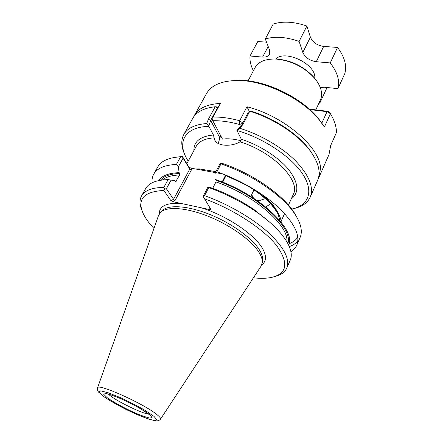 <?xml version="1.0" encoding="UTF-8"?>
<svg xmlns="http://www.w3.org/2000/svg" width="443" height="443" viewBox="0 0 443 443"><rect width="100%" height="100%" fill="white"/><g stroke="black" fill="none" stroke-linecap="round" stroke-linejoin="round"><path stroke-width="0.66" d="M302.824 52.44L310.405 37.184C312.664 42.373 317.088 45.452 323.678 46.415L337.538 47.445L330.245 62.917L316.296 61.715C309.657 60.674 305.166 57.584 302.824 52.44L299.119 41.404C286.244 36.93 274.976 36.121 265.302 38.973L269.449 49.771L269.427 54.351C268.231 56.399 265.955 57.313 262.605 57.086L250.013 56.001C249.636 60.73 250.771 65.647 253.402 70.764M266.531 42.174L257.787 41.52L250.013 56.001M310.405 37.184L306.872 26.032C294.13 21.668 282.922 20.993 273.253 24.016L265.302 38.973M306.872 26.032L299.119 41.404M318.871 103.263L319.813 103.086L319.453 102.017M326.314 87.432L326.629 88.423L319.813 103.086M320.245 87.515L324.453 87.238L337.931 88.65C340.008 80.847 337.45 72.27 330.245 62.917M337.931 88.65L344.848 73.488C347.013 65.525 344.576 56.848 337.538 47.445M211.909 118.835L212.823 120.734L213.022 117.057L211.909 118.835L220.398 103.402C207.13 104.188 198.453 108.208 194.366 115.462L206.432 93.706C211.455 84.918 222.181 80.515 238.605 80.499C265.783 80.571 303.571 99.332 320.062 120.933L324.387 127.041L330.445 113.674L328.939 111.475L309.269 109.072M322.925 124.804L321.806 123.132L327.034 111.68L328.939 111.475M234.281 80.537L240.615 80.371C266.802 80.449 303.056 98.446 318.949 119.256L321.806 123.132M249.343 111.47L246.95 106.757C284.367 116.105 320.893 148.106 320.466 168.622L318.966 177.311L328.999 154.552L330.688 145.514L336.497 132.391C336.42 126.593 334.404 120.352 330.445 113.674L327.034 111.68L309.823 109.571M218.2 107.178L217.07 107.278M194.366 115.462L193.619 116.98M242.592 123.348L239.519 124.505L240.621 126.781M318.966 177.311L318.201 178.828M249.221 111.193L249.608 111.315M259.327 200.845L256.359 200.009M220.398 103.402L213.022 117.057C221.024 116.869 229.917 118.098 239.696 120.745L239.519 124.505C229.701 121.781 220.802 120.524 212.823 120.734L222.48 139.108M224.734 138.869C229.585 138.559 235.061 139.196 241.158 140.78M251.679 194.627L253.518 198.121M246.95 106.757L239.696 120.745L242.77 122.999M249.221 111.149L248.927 111.719M270.618 203.808L265.783 206.97M265.34 198.636L257.898 201.072M184.731 154.485C181.159 146.843 180.844 140.193 183.79 134.528C187.367 128.143 195.003 124.477 206.698 123.519L208.764 126.205L213.437 134.993L214.672 139.866C216.71 145.863 230.51 147.32 240.056 141.86L241.319 139.252L236.966 130.419M208.791 126.36C185.152 126.958 177.289 141.428 186.387 158.051L188.192 161.186M195.573 168.988L199.3 168.916L215.913 171.657M222.807 173.966L216.068 172.737M214.694 172.482L190.95 168.141L188.945 167.089L189.787 169.065L191.575 169.603L174.935 200.712L173.578 199.284L170.898 200.651L163.86 190.446C143.654 191.57 136.793 199.333 143.283 213.736C145.542 218.438 149.097 223.338 153.948 228.45M199.3 168.916L198.73 169.564M243.141 124.095L239.99 128.32C260.772 134.772 282.252 147.447 295.747 161.053C309.258 175.461 314.07 187.527 310.166 197.262L317.598 180.406C320.981 172.56 318.678 162.93 310.676 151.517C299.091 135.281 274.206 118.624 249.769 111.221L243.141 124.095L241.812 124.86L248.434 112.013L250.882 111.093C274.621 118.381 298.687 134.55 309.962 150.343L310.676 151.517M293.703 208.581C301.949 206.803 307.436 203.032 310.166 197.262M273.541 58.997L277.279 59.046C291.71 60.514 303.876 66.555 313.771 77.16L316.069 80.111M252.803 197.661L253.031 197.196M237.005 130.38L241.812 124.86M237.055 130.336L239.99 128.32M206.698 123.519L208.415 119.217L215.187 106.735L217.413 107.965L210.663 120.457L208.764 126.177M183.79 134.528L192.727 118.414C196.36 111.924 203.846 108.031 215.187 106.735L216.893 106.929L217.591 108.313L216.893 106.929M220.847 135.995L219.872 137.851L218.244 143.526M315.798 109.87L320.367 100.052C321.9 96.718 321.989 92.892 320.621 88.567C319.464 85.045 317.382 81.523 314.375 78.001C304.031 66.926 291.317 60.613 276.238 59.074C265.579 58.692 258.518 61.544 255.057 67.629L248.047 80.903M312.941 154.84L309.962 150.343M296.904 217.336L294.307 212.817C283.243 195.009 252.66 173.612 222.519 163.473L220.741 163.312L219.573 164.569L214.944 173.529L216.887 171.806L220.974 163.882L220.741 163.312M175.616 181.713L174.769 180.694L168.113 179.62L163.855 187.395L164.619 188.995L166.385 188.751L173.578 199.284L189.787 169.065L183.081 158.151L178.357 166.806L179.127 172.67L179.642 173.484C170.289 173.817 163.877 176.07 160.41 180.257M164.619 188.995L163.86 190.446M160.521 419.111L260.905 266.404L262.25 262.688C262.522 260.024 261.647 256.923 259.631 253.379C252.959 241.579 231.999 226.041 209.556 216.832C187.101 207.59 167.011 206.111 160.648 212.252L158.5 215.575L97.56 387.858M290.165 260.323C295.226 249.874 282.689 230.105 256.696 212.097C241.944 201.908 225.958 193.735 208.742 187.588L204.572 195.673C228.034 204.018 252.56 218.255 268.303 232.481C284.079 247.432 290.243 259.299 286.782 268.081L290.165 260.323M275.169 276.426C281.034 274.937 284.904 272.157 286.782 268.081M208.742 187.588L207.922 187.123L203.199 196.266L203.387 196.925L204.572 195.673M226.345 175.367L225.792 176.032M225.581 175.993L225.26 175.805L226.218 175.317M209.788 207.54L208.919 207.933L209.423 206.953M261.741 264.825C266.332 261.531 266.708 256.292 262.865 249.11C255.495 235.067 227.115 215.747 201.161 207.75L209.617 209.561L210.813 209.185L203.387 196.925M170.898 200.651L172.953 201.72L181.021 203.448C166.479 202.584 159.225 206.084 159.253 213.952M287.884 243.534C293.571 227.923 257.15 194.178 216.051 180.367L215.569 179.542C258.806 193.918 296.5 229.773 288.714 245.2M269.66 222.159L254.465 209.899C241.18 200.718 226.794 193.369 211.3 187.849L207.922 187.123M216.051 180.367L215.979 181.912L212.684 188.341M175.694 181.708L179.598 174.985L179.642 173.484M171.197 179.93L166.385 188.751M178.357 166.806L176.43 164.442L180.606 156.816L182.433 156.479L175.821 157.232M183.081 158.151L182.328 156.606M291.677 209.074C308.19 205.635 314.214 192.223 303.15 174.769C292.197 157.365 264.106 138.299 236.994 130.486M180.606 156.816L178.773 156.927C167.98 157.896 160.992 161.23 157.802 166.917L153.738 174.171C152.331 176.718 151.777 179.592 152.071 182.804M176.43 164.442C164.619 165.023 157.055 168.268 153.738 174.171M179.127 172.67C168.711 173.03 161.861 175.672 158.577 180.6M289.118 243.761C292.989 242.238 295.88 240.051 297.796 237.215M289.334 246.607C292.928 245.311 295.758 243.478 297.823 241.119M290.896 251.718C293.626 250.007 295.586 247.825 296.766 245.167L300.083 237.542C302.685 231.567 301.113 223.986 295.359 214.8C283.963 196.443 252.15 174.271 220.974 163.882M296.766 245.167C300.476 235.798 294.684 223.521 279.383 208.337C264.094 193.923 240.062 179.797 216.887 171.806M163.855 187.395C152.065 187.588 144.623 190.446 141.516 195.972C139.407 199.931 139.534 204.699 141.893 210.27M168.113 179.62C156.318 179.947 148.831 182.937 145.653 188.591L141.516 195.972M253.451 277.739L253.512 277.827C260.467 278.592 266.487 278.459 271.565 277.418C287.285 273.636 288.952 262.998 276.57 245.511C263.369 228.809 233.494 209.223 204.334 198.78M182.433 156.479L188.945 167.089M201.161 207.75L181.021 203.448M316.296 61.715L323.678 46.415M275.646 59.041C285.419 49.062 316.8 64.639 314.763 78.461M262.605 57.086L268.187 46.487M288.443 205.092L293.277 194.444C301.174 181.065 273.137 151.888 240.056 141.86M291.217 198.979C299.374 192.722 298.637 183.07 289.008 170.018C279.156 157.725 260.146 145.365 241.319 139.252M262.533 194.848C270.197 201.238 275.413 207.368 278.182 213.244M214.163 137.851C204.982 138.476 199.007 141.284 196.249 146.279L186.846 163.672M226.594 175.627L231.877 177.726M246.685 185.08C266.824 196.537 280.668 211.953 281.216 222.198M208.415 119.217L210.663 120.457L219.872 137.851M108.485 394.12C113.314 399.52 141.705 413.612 148.926 414.194M149.463 414.543C143.648 410.168 132.291 403.855 121.033 398.778C113.962 395.809 108.718 394.026 105.29 393.428L103.789 394.386L107.007 397.559C113.109 401.951 123.708 407.787 134.223 412.56C140.94 415.423 146.162 417.262 149.895 418.081L152.093 417.489L149.463 414.543M153.898 416.315L145.37 410.55C137.369 405.91 128.78 401.491 119.61 397.288L108.014 392.708L100.699 390.887L98.983 392.088L102.92 395.926C110.268 401.197 122.916 408.147 135.458 413.851C143.482 417.273 149.751 419.488 154.258 420.496L156.983 419.831L153.898 416.315M157.32 414.914C144.783 404.088 96.624 382.497 97.532 387.935C97.205 389.591 97.632 391.069 98.806 392.376L104.509 397.127C109.737 400.61 116.891 404.697 125.967 409.398C135.348 413.867 143.023 417.134 148.992 419.194L156.113 420.85C157.929 420.994 159.386 420.435 160.477 419.178C160.981 418.48 159.929 417.057 157.32 414.914M225.26 175.805L222.12 181.973M225.747 175.672L222.475 182.112M209.617 209.561L208.919 207.933M174.935 200.712L172.953 201.72M190.95 168.141L191.575 169.603M213.437 134.993C200.247 136.322 193.729 141.544 193.879 150.664M286.87 241.723C289.179 225.72 254.238 194.909 215.979 181.912M255.057 210.48L264.687 218.034M262.511 260.888L262.616 260.163C262.887 257.516 262.029 254.437 260.041 250.926C253.474 239.231 232.841 223.898 210.724 214.838C188.596 205.74 168.761 204.328 162.437 210.436L161.928 210.957M179.598 174.985C171.829 175.245 166.114 176.907 162.465 179.969M175.179 181.309L176.187 181.287M240.615 80.371L238.605 80.499M318.949 119.256L320.062 120.933M281.111 221.262L284.589 213.598M203.044 170.35L201.698 170.106M226.307 175.771L246.003 184.952C254.144 189.521 265.036 197.539 271.061 204.295C275.646 210.054 278.027 213.493 278.198 214.595L279.943 220.62M250.821 196.41L253.972 189.875M215.243 140.924L214.672 139.872M106.586 393.622C107.616 394.215 104.205 392.52 114.743 396.208C120.418 398.329 131.842 403.645 140.475 408.662L150.476 415.407M226.766 175.539L225.825 176.021L222.685 182.195M277.279 59.046L276.238 59.074M313.771 77.16L314.375 78.001M180.993 156.567L178.773 156.927M294.307 212.817L295.359 214.8M254.465 209.899L256.696 212.097M160.648 212.252L161.939 210.946M262.511 260.866L262.25 262.688"/></g></svg>
